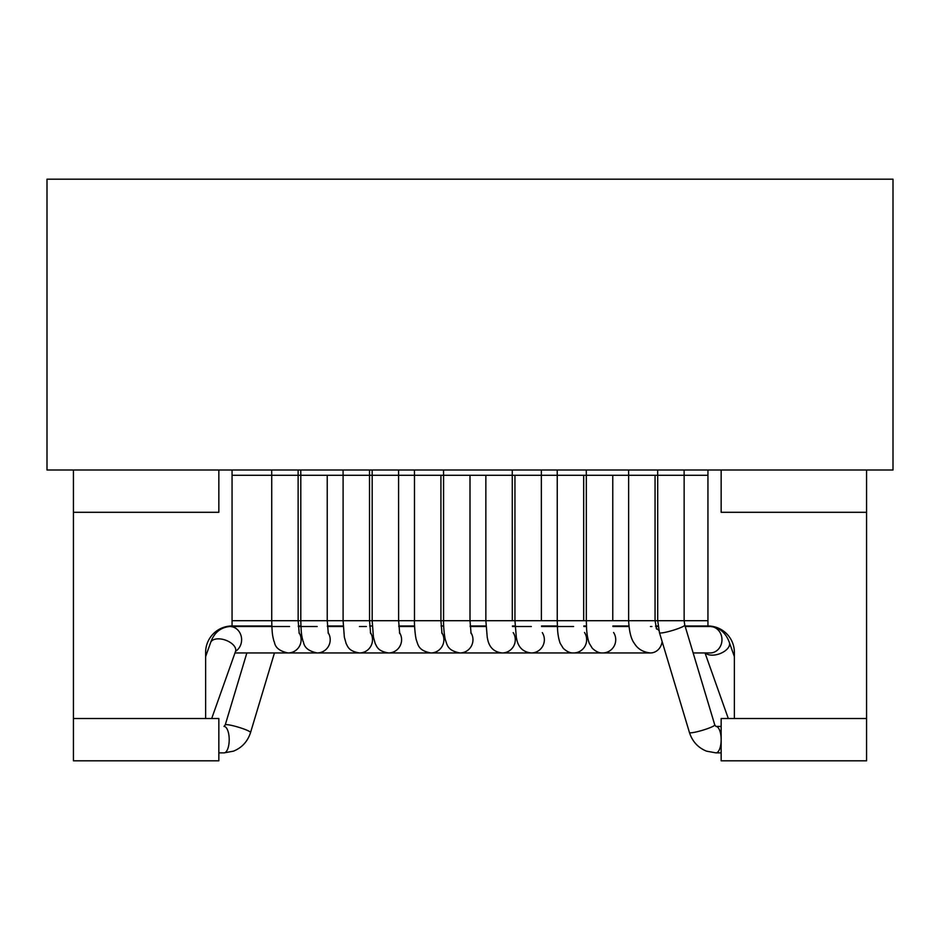 <?xml version="1.0" encoding="UTF-8"?>
<svg xmlns="http://www.w3.org/2000/svg" width="940" height="940" viewBox="0 0 940 940"><rect width="100%" height="100%" fill="white"/><g stroke="black" fill="none" stroke-linecap="round" stroke-linejoin="round"><path stroke-width="1.41" d="M47 179.188L47 470L893 470L47 470L47 179.188L893 179.188L893 470L893 179.188L47 179.188M205.625 652.419A26.438 26.438 0 0 1 232.062 625.981A26.438 26.438 0 0 0 205.625 652.419A26.438 26.438 0 0 1 232.062 625.981L232.062 470L232.062 625.981A26.438 26.438 0 0 0 205.625 652.419L205.625 718.513L205.625 652.419M707.938 625.981L707.938 470L707.938 625.981A26.438 26.438 0 0 1 734.375 652.419L734.375 718.513L734.375 652.419A26.438 26.438 0 0 0 707.938 625.981L685.048 625.981L707.938 625.981A26.438 26.438 0 0 1 734.375 652.419A26.438 26.438 0 0 0 707.938 625.981M866.562 470L866.562 718.513L721.156 718.513L721.156 760.812L866.562 760.812L866.562 512.3L721.156 512.3L721.156 470M658.035 625.981L655.58 625.981L658.035 625.981M628.884 625.981L612.904 625.981L628.884 625.981M586.431 625.981L583.822 625.981L586.431 625.981M557.35 625.981L541.546 625.981L557.35 625.981M515.073 625.981L512.465 625.981L515.073 625.981M485.992 625.981L470.141 625.981L485.992 625.981M443.668 625.981L441.06 625.981L443.668 625.981M414.587 625.981L398.76 625.981L414.587 625.981M372.287 625.981L369.679 625.981L372.287 625.981M343.206 625.981L327.379 625.981L343.206 625.981M300.918 625.981L298.297 625.981L300.918 625.981M271.836 625.981L232.062 625.981L271.836 625.981M218.844 470L218.844 512.3L73.438 512.3L73.438 718.513L218.844 718.513L218.844 760.812L73.438 760.812L73.438 470M327.238 475.288L300.8 475.288L300.8 620.694L232.062 620.694L271.719 620.694C272.071 634.57 272.6 635.757 273.963 641.339C275.091 641.632 273.176 649.939 288.087 652.948L337.307 652.948L288.087 652.948A13.219 13.043 90 0 0 300.694 636.357A13.219 13.043 90 0 1 288.087 652.948C273.176 649.939 275.091 641.632 273.963 641.339C272.6 635.757 272.071 634.57 271.719 620.694L298.156 620.694L299.237 633.584L298.156 620.694L300.8 620.694C301.153 634.57 301.681 635.757 303.044 641.339C304.172 641.632 302.257 649.939 317.168 652.948L366.389 652.948L317.168 652.948A13.219 13.043 90 0 0 329.776 636.357A13.219 13.043 90 0 1 317.168 652.948C302.257 649.939 304.172 641.632 303.044 641.339C301.681 635.757 301.153 634.57 300.8 620.694L327.238 620.694L300.8 620.694L300.8 475.288L271.719 475.288L271.719 620.694L271.719 475.288L232.062 475.288L343.1 475.288L343.1 620.694L327.238 620.694L328.319 633.584L327.238 620.694L343.1 620.694L344.334 637.097L346.12 643.524C347.847 646.567 348.552 651.173 359.468 652.948L408.689 652.948L359.468 652.948A13.219 13.043 90 0 0 370.36 632.467A13.219 13.043 90 0 1 359.468 652.948C348.552 651.173 347.847 646.567 346.12 643.524L344.334 637.097L343.1 620.694L369.538 620.694L343.1 620.694L343.1 475.288L372.181 475.288L372.181 620.694L369.538 620.694L370.619 633.584L369.538 620.694L372.181 620.694L373.415 637.097L375.201 643.524C376.928 646.567 377.633 651.173 388.549 652.948L437.77 652.948L388.549 652.948A13.219 13.043 90 0 0 399.441 632.467A13.219 13.043 90 0 1 388.549 652.948C377.633 651.173 376.928 646.567 375.201 643.524L373.415 637.097L372.181 620.694L398.619 620.694L372.181 620.694L372.181 475.288L414.481 475.288L414.481 620.694L398.619 620.694L399.7 633.584L398.619 620.694L414.481 620.694C414.281 624.078 415.057 635.499 416.361 640.058C418.183 644.746 418.147 650.574 430.849 652.948L480.07 652.948L430.849 652.948C418.147 650.574 418.183 644.746 416.361 640.058C415.057 635.499 414.281 624.078 414.481 620.694L440.919 620.694L414.481 620.694L414.481 475.288L443.562 475.288L443.562 620.694L440.919 620.694L442 633.584L440.919 620.694L443.562 620.694C443.363 624.078 444.138 635.499 445.443 640.058C447.264 644.746 447.228 650.574 459.93 652.948L502.23 652.948A13.219 13.043 90 0 1 502.23 652.948L531.312 652.948A13.219 13.043 90 0 1 531.312 652.948L580.532 652.948L531.312 652.948A13.219 13.043 90 0 0 542.298 632.596A13.219 13.043 90 0 1 531.347 652.948L502.23 652.948A13.219 13.043 90 0 0 513.216 632.596A13.219 13.043 90 0 1 502.265 652.948L459.93 652.948C447.228 650.574 447.264 644.746 445.443 640.058C444.138 635.499 443.363 624.078 443.562 620.694L470 620.694L443.562 620.694L443.562 475.288L485.863 475.288L485.863 620.694L470 620.694L471.081 633.584L470 620.694L485.863 620.694L487.249 637.461C487.848 639.235 488.471 651.596 502.219 652.948C488.471 651.596 487.848 639.235 487.249 637.461L485.863 620.694L512.3 620.694L485.863 620.694L485.863 475.288L514.944 475.288L514.944 620.694L512.3 620.694L514.944 620.694L516.33 637.461C516.929 639.235 517.552 651.596 531.3 652.948C517.552 651.596 516.929 639.235 516.33 637.461L514.944 620.694L541.381 620.694L514.944 620.694L514.944 475.288L557.244 475.288L557.244 620.694L541.381 620.694L557.244 620.694L557.514 628.884C557.82 634.371 558.701 639.165 560.158 643.254L563.225 648.271C566.785 651.608 570.251 653.171 573.611 652.948L622.832 652.948L573.611 652.948A13.219 13.043 90 0 0 584.504 632.467A13.219 13.043 90 0 1 573.623 652.948C570.251 653.171 566.785 651.608 563.225 648.271L560.158 643.254C558.701 639.165 557.82 634.371 557.514 628.884L557.244 620.694L583.681 620.694L557.244 620.694L557.244 475.288L586.325 475.288L586.325 620.694L583.681 620.694L586.325 620.694L586.595 628.884C586.901 634.371 587.782 639.165 589.239 643.254L592.306 648.271C595.866 651.608 599.332 653.171 602.693 652.948L650.445 652.948A13.219 11.797 90 0 0 662.124 641.55A13.219 11.797 90 0 1 650.445 652.948C643.125 652.207 637.755 649.011 634.324 643.336C631.104 639.165 629.201 631.621 628.625 620.694L586.325 620.694L586.595 628.884C586.901 634.371 587.782 639.165 589.239 643.254L592.306 648.271C595.866 651.608 599.332 653.171 602.693 652.948L650.445 652.948C643.125 652.207 637.755 649.011 634.324 643.336C631.104 639.165 629.201 631.621 628.625 620.694L586.325 620.694L586.325 475.288L628.625 475.288L628.625 620.694L655.062 620.694L628.625 620.694L628.625 475.288L657.706 475.288L657.706 620.694L655.062 620.694L656.614 629.118L655.062 620.694L684.144 620.694L657.706 620.694L659.469 632.702L657.706 620.694L657.706 475.288L707.938 475.288L327.238 475.288L327.238 620.694L327.238 475.288M328.06 632.467A13.219 13.043 90 0 1 329.776 636.357A13.219 13.043 90 0 0 328.06 632.467M470.822 632.467A13.219 13.043 90 0 1 459.907 652.948A13.219 13.043 90 0 0 470.822 632.467M613.585 632.467A13.219 13.043 90 0 1 602.705 652.948A13.219 13.043 90 0 0 613.585 632.467M235.717 650.692A13.219 7.285 19.5 0 1 235.529 651.42A13.219 7.285 19.5 0 0 235.717 650.692A13.219 7.285 19.5 0 0 224.86 639.917A13.219 7.285 19.5 0 0 210.607 642.584A13.219 7.285 19.5 0 1 224.86 639.917A13.219 7.285 19.5 0 1 235.717 650.692M240.346 645.698A13.219 11.797 90 0 1 235.588 651.267A13.219 11.797 90 0 0 240.346 645.698A13.219 11.797 90 0 0 229.83 626.51A13.219 11.797 90 0 1 240.346 645.698M715.975 726.444A13.219 5.182 90 0 1 721.156 739.663A13.219 5.182 90 0 1 715.975 752.881L706.563 751.166C698.091 747.758 692.38 741.543 689.443 732.519L659.469 632.702A13.219 1.61 163.3 0 0 672.593 630.434A13.219 1.61 163.3 0 0 684.79 625.1A13.219 1.61 163.3 0 1 672.593 630.434A13.219 1.61 163.3 0 1 659.469 632.702L689.443 732.519A13.219 1.61 163.3 0 0 702.568 730.263A13.219 1.61 163.3 0 0 714.764 724.916A13.219 1.61 163.3 0 1 702.568 730.263A13.219 1.61 163.3 0 1 689.443 732.519C692.38 741.543 698.091 747.758 706.563 751.166L715.975 752.881A13.219 5.182 90 0 0 721.156 739.663A13.219 5.182 90 0 0 715.975 726.444L714.764 724.916L684.79 625.1L684.144 620.694L707.938 620.694L684.144 620.694L684.144 475.288L684.144 620.694L684.79 625.1L714.764 724.916L715.975 726.444L721.156 726.444L715.975 726.444M298.979 632.467A13.219 13.043 90 0 1 300.694 636.357A13.219 13.043 90 0 0 298.979 632.467M441.741 632.467A13.219 13.043 90 0 1 430.826 652.948A13.219 13.043 90 0 0 441.741 632.467M226.058 751.824A13.219 5.182 90 0 1 224.025 752.881L233.437 751.166C241.909 747.758 247.62 741.543 250.557 732.519A13.219 1.61 16.7 0 1 250.557 732.519A13.219 1.61 16.7 0 1 250.557 732.519L274.457 652.948L250.557 732.519A13.219 1.61 16.7 0 0 238.243 727.149A13.219 1.61 16.7 0 0 225.236 724.916A13.219 1.61 16.7 0 1 238.243 727.149A13.219 1.61 16.7 0 1 250.569 732.495C247.62 741.543 241.909 747.758 233.437 751.166L224.025 752.881A13.219 5.182 90 0 0 226.058 751.824A13.219 5.182 90 0 0 229.101 737.019A13.219 5.182 90 0 0 224.025 726.444A13.219 5.182 90 0 1 229.101 737.019A13.219 5.182 90 0 1 226.058 751.824M656.191 628.19A13.219 11.797 90 0 1 658.87 630.47A13.219 11.797 90 0 0 656.191 628.19M710.17 626.51A13.219 11.797 90 0 1 721.967 639.729A13.219 11.797 90 0 1 710.17 652.948A13.219 11.797 90 0 0 721.967 639.729A13.219 11.797 90 0 0 710.17 626.51C719.417 627.286 725.833 632.644 729.393 642.584A13.219 7.285 160.5 0 1 720.863 653.277A13.219 7.285 160.5 0 1 705.423 652.948A13.219 7.285 160.5 0 0 720.863 653.277A13.219 7.285 160.5 0 0 729.393 642.584L734.375 656.625L729.393 642.584C725.833 632.644 719.417 627.286 710.17 626.51L685.213 626.51L710.17 626.51M263.294 625.981A13.219 1.61 16.7 0 1 265.362 626.51A13.219 1.61 16.7 0 0 263.294 625.981M300.765 470L300.8 475.288L300.765 470M327.414 626.51L343.229 626.51L327.414 626.51M359.468 626.51L366.389 626.51L359.468 626.51M398.584 470L398.619 620.694L398.584 470M372.146 470L372.181 475.288L372.146 470M398.795 626.51L414.611 626.51L398.795 626.51M443.527 470L443.562 475.288L443.527 470M470 475.288L470 620.694L470 475.288M470.176 626.51L486.015 626.51L470.176 626.51M541.346 470L541.381 620.694L541.346 470M531.312 626.51L512.488 626.51L531.312 626.51M541.569 626.51L573.611 626.51L541.569 626.51M586.29 470L586.325 475.288L586.29 470M612.763 475.288L612.763 620.694L612.763 475.288M612.939 626.51L628.931 626.51L612.939 626.51M650.445 626.51L651.914 626.51L650.445 626.51M684.109 470L684.144 475.288L684.109 470M657.671 470L657.706 475.288L657.671 470M211.7 718.513L235.529 651.42L211.7 718.513M205.625 656.625L210.607 642.584C214.05 632.761 220.454 627.403 229.83 626.51L289.555 626.51L229.83 626.51C220.454 627.403 214.05 632.761 210.607 642.584L205.625 656.625M234.988 652.948L289.555 652.948L234.988 652.948M721.156 752.881L715.975 752.881L721.156 752.881M655.062 475.288L655.062 620.694L655.062 475.288M298.121 470L298.156 620.694L298.121 470M271.683 470L271.719 475.288L271.683 470M298.333 626.51L317.168 626.51L298.333 626.51M369.502 470L369.538 620.694L369.502 470M343.065 470L343.1 475.288L343.065 470M414.446 470L414.481 475.288L414.446 470M440.919 475.288L440.919 620.694L440.919 475.288M512.265 470L512.3 620.694L512.265 470M557.209 470L557.244 475.288L557.209 470M583.681 475.288L583.681 620.694L583.681 475.288M583.857 626.51L586.454 626.51L583.857 626.51M628.59 470L628.625 475.288L628.59 470M218.844 752.881L224.025 752.881L218.844 752.881M693.144 652.948L710.17 652.948L693.144 652.948M655.697 626.51L658.106 626.51L655.697 626.51M705.012 652.948L728.3 718.513L705.012 652.948M224.025 726.444L225.236 724.916L246.856 652.948L225.236 724.916L224.025 726.444"/></g></svg>
